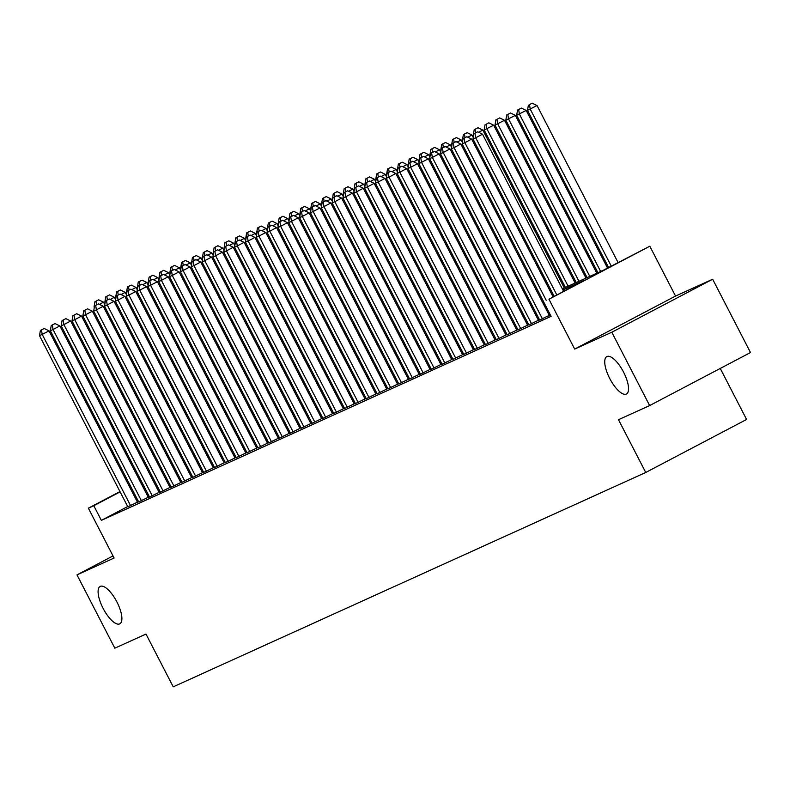 <?xml version="1.0" encoding="UTF-8"?>
<svg xmlns="http://www.w3.org/2000/svg" width="790" height="790" viewBox="0 0 790 790"><rect width="100%" height="100%" fill="white"/><g stroke="black" fill="none" stroke-linecap="round" stroke-linejoin="round"><path stroke-width="1.19" d="M609.702 378.44A21.123 7.604 62.3 0 1 606.809 356.596A21.123 7.604 62.3 0 1 623.577 372.149A21.123 7.604 62.3 0 1 626.47 393.993A21.123 7.604 62.3 0 1 609.702 378.44M103.065 608.28A21.123 7.604 62.3 0 1 100.162 586.437A21.123 7.604 62.3 0 1 116.93 601.99A21.123 7.604 62.3 0 1 119.823 623.833A21.123 7.604 62.3 0 1 103.065 608.28M562.332 288.844L603.501 270.16L649.814 246.213L548.961 299.232L584.422 280.193L562.914 289.95M675.539 296.062L574.686 349.081L611.806 332.244L649.647 405.566L750.5 352.538L712.659 279.226L675.539 296.062L649.814 246.213M720.253 368.436L746.59 419.46L645.736 472.479L173.227 686.836L145.982 634.054L114.827 648.185L76.986 574.873L114.106 558.036L88.371 508.177L119.971 491.568M611.806 332.244L712.659 279.226M113.019 555.933L76.986 574.873M550.452 315.091L548.655 316.04L550.512 315.2M539.659 319.99L550.334 314.845M528.816 324.907L539.531 319.743M517.983 329.825L528.688 324.66M507.14 334.743L517.855 329.578M496.308 339.661L507.012 334.496M485.465 344.568L496.179 339.414M474.632 349.486L485.346 344.331M463.799 354.404L474.504 349.239M452.956 359.322L463.671 354.157M442.124 364.239L451.702 359.539M431.281 369.157L441.995 363.993M420.448 374.075L431.152 368.91M409.605 378.983L420.32 373.828M398.772 383.901L409.487 378.746M387.93 388.818L398.644 383.654M377.097 393.736L387.811 388.571M366.264 398.654L376.968 393.489M355.421 403.572L366.135 398.407M344.588 408.489L355.293 403.325M333.745 413.407L344.46 408.242M322.913 418.315L333.617 413.16M312.07 423.233L322.784 418.078M301.237 428.15L311.951 422.986M290.394 433.068L299.983 428.368M279.561 437.986L290.276 432.821M268.728 442.904L279.433 437.739M257.886 447.821L268.6 442.657M247.053 452.729L257.757 447.575M236.21 457.647L246.924 452.492M225.377 462.565L236.082 457.4M214.534 467.483L224.113 462.782M203.702 472.4L214.416 467.236M192.869 477.318L203.573 472.153M182.026 482.236L192.74 477.071M171.193 487.154L181.898 481.989M160.35 492.061L171.065 486.907M149.517 496.979L160.222 491.824M138.675 501.897L149.389 496.732M127.694 506.538L101.357 520.383L551.104 316.356L543.54 301.691M549.87 313.966L548.803 314.45M539.076 318.864L537.97 319.367M528.233 323.781L527.127 324.285M517.401 328.699L516.295 329.203M506.558 333.617L505.452 334.121M495.725 338.535L494.619 339.029M484.892 343.443L483.776 343.946M474.049 348.36L472.943 348.864M463.216 353.278L462.101 353.782M452.374 358.196L451.268 358.7M441.541 363.114L440.435 363.617M430.698 368.031L429.592 368.535M419.865 372.949L418.759 373.443M409.022 377.857L407.916 378.361M398.19 382.775L397.084 383.278M387.357 387.693L386.241 388.196M376.514 392.61L375.408 393.114M365.681 397.528L364.575 398.032M354.838 402.446L353.732 402.949M344.006 407.363L342.9 407.867M333.163 412.281L332.057 412.775M322.33 417.189L321.224 417.693M311.497 422.107L310.381 422.611M300.654 427.025L299.548 427.528M289.821 431.942L288.706 432.446M278.979 436.86L277.873 437.364M268.146 441.778L267.04 442.281M257.303 446.696L256.197 447.189M246.47 451.603L245.364 452.107M235.627 456.521L234.521 457.025M224.794 461.439L223.689 461.943M213.962 466.357L212.846 466.86M203.119 471.275L202.013 471.778M192.286 476.192L191.17 476.696M181.443 481.11L180.337 481.614M170.61 486.028L169.504 486.522M159.768 490.936L158.662 491.439M148.935 495.853L147.829 496.357M138.22 501.008L137.144 501.571M127.842 506.815L138.546 501.65M138.526 501.611L137.421 502.114M149.369 496.693L148.253 497.196M160.202 491.775L159.096 492.279M171.035 486.857L169.929 487.361M181.878 481.94L180.772 482.443M192.711 477.022L191.605 477.525M203.553 472.114L202.447 472.608M214.386 467.196L213.28 467.7M236.062 457.361L234.956 457.864M246.905 452.443L245.789 452.947M257.738 447.525L256.632 448.029M268.57 442.607L267.464 443.111M279.413 437.69L278.307 438.193M290.246 432.782L289.14 433.285M311.922 422.946L310.816 423.45M322.764 418.029L321.649 418.532M333.597 413.111L332.491 413.614M344.44 408.193L343.324 408.697M355.273 403.275L354.167 403.779M366.106 398.367L365 398.861M376.949 393.45L375.843 393.953M387.781 388.532L386.675 389.036M398.624 383.614L397.518 384.118M409.457 378.696L408.351 379.2M420.3 373.779L419.184 374.282M431.133 368.861L430.027 369.365M441.966 363.943L440.86 364.447M463.641 354.118L462.535 354.621M474.484 349.2L473.378 349.703M485.317 344.282L484.211 344.786M496.16 339.364L495.044 339.868M506.992 334.447L505.886 334.95M517.835 329.529L516.719 330.032M528.668 324.621L527.562 325.115M539.501 319.703L538.395 320.207M550.304 314.805L549.238 315.289M574.686 349.081L548.961 299.232M101.357 520.383L93.793 505.719L88.371 508.177M649.647 405.566L618.491 419.697L645.736 472.479M161.358 470.751L162.464 470.248M172.19 465.833L173.306 465.33M183.033 460.916L184.139 460.412M193.866 455.998L194.972 455.494M204.709 451.08L205.815 450.577M215.542 446.162L216.648 445.669M226.384 441.255L227.49 440.751M237.217 436.337L238.323 435.833M248.05 431.419L249.166 430.915M258.893 426.501L259.999 425.998M269.726 421.584L270.842 421.08M280.569 416.666L281.675 416.162M291.401 411.748L292.507 411.244M302.244 406.83L303.35 406.337M313.077 401.922L314.183 401.419M323.92 397.005L325.026 396.501M334.753 392.087L335.859 391.583M345.585 387.169L346.701 386.666M356.428 382.251L357.534 381.748M367.261 377.334L368.377 376.83M378.104 372.416L379.21 371.922M388.937 367.508L390.043 367.004M399.779 362.59L400.885 362.087M410.612 357.673L411.718 357.169M421.455 352.755L422.561 352.251M432.288 347.837L433.394 347.333M443.121 342.919L444.237 342.416M453.964 338.001L455.07 337.498M464.797 333.084L465.912 332.59M475.639 328.176L476.745 327.672M486.472 323.258L487.578 322.755M497.315 318.34L498.421 317.837M508.148 313.423L509.254 312.919M518.99 308.505L520.096 308.001M529.823 303.587L530.929 303.084M540.656 298.669L541.772 298.166M551.499 293.762L552.605 293.258M172.733 464.224L171.657 464.787M162.207 469.754L161.13 470.317M129.412 486.601L130.488 486.038M139.939 481.071L141.015 480.508M150.456 475.541L151.532 474.978M160.972 470.01L162.049 469.448M171.499 464.481L172.576 463.918M130.646 486.344L129.57 486.907M120.129 491.874L93.793 505.719M553.178 294.364L552.072 294.868M542.345 299.282L541.239 299.785M531.502 304.199L530.396 304.703M520.669 309.117L519.563 309.621M509.836 314.035L508.721 314.538M498.994 318.953L497.888 319.456M488.161 323.87L487.045 324.374M477.318 328.788L476.212 329.282M466.485 333.696L465.379 334.2M455.642 338.614L454.536 339.117M444.81 343.531L443.704 344.035M433.967 348.449L432.861 348.953M423.134 353.367L422.028 353.871M412.301 358.285L411.185 358.788M401.458 363.203L400.352 363.696M390.625 368.11L389.51 368.614M379.783 373.028L378.677 373.532M368.95 377.946L367.844 378.45M358.107 382.864L357.001 383.367M347.274 387.781L346.168 388.285M336.431 392.699L335.325 393.203M325.599 397.617L324.493 398.121M314.766 402.535L313.65 403.028M303.923 407.443L302.817 407.946M293.09 412.36L291.974 412.864M282.247 417.278L281.141 417.782M271.414 422.196L270.308 422.699M260.572 427.113L259.466 427.617M249.739 432.031L248.633 432.535M238.896 436.949L237.79 437.453M228.063 441.857L226.957 442.361M217.23 446.775L216.114 447.278M206.388 451.692L205.281 452.196M195.555 456.61L194.439 457.114M184.712 461.528L183.606 462.031M173.879 466.446L172.773 466.949M163.036 471.363L161.93 471.867M152.203 476.281L151.097 476.775M141.361 481.189L140.255 481.693M137.48 502.223L49.02 330.842L42.206 334.427L130.607 505.689M41.475 329.914L44.2 328.482L40.389 330.408L41.475 329.914L42.206 334.427L39.5 335.661L127.891 506.923M49.02 330.842L44.2 328.482M40.389 330.408L39.5 335.661M104.784 304.604L103.539 302.185L99.372 304.377M94.405 306.816L94.287 307.527M95.985 301.247L98.71 299.815L94.909 301.74L95.985 301.247L96.568 304.772M94.02 306.994L94.909 301.74M98.71 299.815L103.539 302.185M148.313 497.305L59.862 325.934L53.049 329.509L141.44 500.781M52.308 324.996L55.033 323.564L51.232 325.49L52.308 324.996L53.049 329.509L50.333 330.743L138.734 502.006M59.862 325.934L55.033 323.564M51.232 325.49L50.333 330.743M159.145 492.387L70.695 321.017L63.881 324.601L152.282 495.863M63.151 320.078L65.876 318.647L62.064 320.572L63.151 320.078L63.881 324.601L61.176 325.826L149.567 497.088M70.695 321.017L65.876 318.647M62.064 320.572L61.176 325.826M169.988 487.469L81.538 316.099L74.724 319.683L163.115 490.946M73.984 315.161L76.709 313.729L72.897 315.654L73.984 315.161L74.724 319.683L72.008 320.908L160.41 492.17M81.538 316.099L76.709 313.729M72.897 315.654L72.008 320.908M180.821 482.552L92.371 311.181L85.557 314.766L173.958 486.028M84.826 310.243L87.552 308.811L83.74 310.737L84.826 310.243L85.557 314.766L82.851 315.99L171.242 487.252M92.371 311.181L87.552 308.811M83.74 310.737L82.851 315.99M115.626 299.687L114.372 297.267L110.205 299.459M105.248 301.908L105.129 302.61M106.828 296.339L109.553 294.897L105.742 296.823L106.828 296.339L107.401 299.864M104.853 302.086L105.742 296.823M109.553 294.897L114.372 297.267M126.459 294.769L125.215 292.349L121.048 294.542M116.081 296.991L115.962 297.692M117.661 291.421L120.386 289.989L116.574 291.905L117.661 291.421L118.233 294.947M115.686 297.168L116.574 291.905M120.386 289.989L125.215 292.349M137.302 289.851L136.048 287.442L131.881 289.634M126.914 292.073L126.795 292.774M128.503 286.503L131.229 285.072L127.417 286.997L128.503 286.503L129.076 290.029M126.528 292.251L127.417 286.997M131.229 285.072L136.048 287.442M148.135 284.943L146.891 282.524L142.714 284.716M137.756 287.155L137.638 287.856M139.336 281.586L142.062 280.154L138.25 282.079L139.336 281.586L139.909 285.111M137.361 287.333L138.25 282.079M142.062 280.154L146.891 282.524M191.664 477.634L103.213 306.263L96.4 309.848L184.791 481.11M95.659 305.325L98.385 303.893L94.573 305.819L95.659 305.325L96.4 309.848L93.684 311.072L182.085 482.344M103.213 306.263L98.385 303.893M94.573 305.819L93.684 311.072M158.978 280.025L157.724 277.606L153.556 279.798M148.589 282.237L148.471 282.938M150.179 276.668L152.905 275.236L149.093 277.162L150.179 276.668L150.752 280.193M148.204 282.415L149.093 277.162M152.905 275.236L157.724 277.606M202.497 472.716L114.046 301.346L107.233 304.93L195.624 476.192M106.492 300.417L109.218 298.976L105.416 300.901L106.492 300.417L107.233 304.93L104.527 306.165L192.918 477.427M114.046 301.346L109.218 298.976M105.416 300.901L104.527 306.165M169.811 275.108L168.566 272.688L164.389 274.881M159.432 277.32L159.313 278.031M161.012 271.75L163.737 270.318L159.926 272.244L161.012 271.75L161.585 275.276M159.037 277.497L159.926 272.244M163.737 270.318L168.566 272.688M213.34 467.799L124.889 296.428L118.066 300.012L206.467 471.275M117.335 295.5L120.06 294.068L116.249 295.983L117.335 295.5L118.066 300.012L115.36 301.247L203.761 472.509M124.889 296.428L120.06 294.068M116.249 295.983L115.36 301.247M180.643 270.19L179.399 267.771L175.232 269.963M170.265 272.402L170.146 273.113M171.845 266.832L174.57 265.401L170.768 267.326L171.845 266.832L172.427 270.358M169.88 272.58L170.768 267.326M174.57 265.401L179.399 267.771M224.172 462.891L135.722 291.52L128.908 295.095L217.299 466.367M128.168 290.582L130.893 289.15L127.091 291.075L128.168 290.582L128.908 295.095L126.203 296.329L214.594 467.591M135.722 291.52L130.893 289.15M127.091 291.075L126.203 296.329M191.486 265.272L190.242 262.853L186.065 265.045M181.108 267.494L180.989 268.195M182.688 261.915L185.413 260.483L181.601 262.408L182.688 261.915L183.26 265.44M180.713 267.672L181.601 262.408M185.413 260.483L190.242 262.853M235.005 457.973L146.555 286.602L139.741 290.177L228.142 461.449M139.01 285.664L141.736 284.232L137.924 286.158L139.01 285.664L139.741 290.177L137.035 291.411L225.427 462.673M146.555 286.602L141.736 284.232M137.924 286.158L137.035 291.411M202.319 260.354L201.075 257.935L196.908 260.127M191.94 262.576L191.822 263.277M193.52 257.007L196.246 255.575L192.444 257.491L193.52 257.007L194.093 260.532M191.555 262.754L192.444 257.491M196.246 255.575L201.075 257.935M245.848 453.055L157.398 281.684L150.584 285.269L238.975 456.531M149.843 280.746L152.569 279.314L148.757 281.24L149.843 280.746L150.584 285.269L147.868 286.494L236.269 457.756M157.398 281.684L152.569 279.314M148.757 281.24L147.868 286.494M213.162 255.437L211.908 253.027L207.74 255.219M202.783 257.659L202.655 258.36M204.363 252.089L207.089 250.657L203.277 252.583L204.363 252.089L204.936 255.614M202.388 257.836L203.277 252.583M207.089 250.657L211.908 253.027M256.681 448.137L168.231 276.767L161.417 280.351L249.818 451.613M160.686 275.829L163.411 274.397L159.6 276.322L160.686 275.829L161.417 280.351L158.711 281.576L247.102 452.838M168.231 276.767L163.411 274.397M159.6 276.322L158.711 281.576M223.995 250.519L222.75 248.109L218.583 250.302M213.616 252.741L213.498 253.442M215.196 247.171L217.922 245.739L214.11 247.665L215.196 247.171L215.769 250.697M213.221 252.919L214.11 247.665M217.922 245.739L222.75 248.109M267.524 443.22L179.073 271.849L172.26 275.434L260.651 446.696M171.519 270.911L174.244 269.479L170.433 271.404L171.519 270.911L172.26 275.434L169.544 276.658L257.945 447.93M179.073 271.849L174.244 269.479M170.433 271.404L169.544 276.658M234.837 245.611L233.583 243.192L229.416 245.384M224.449 247.823L224.33 248.524M226.039 242.254L228.764 240.822L224.953 242.747L226.039 242.254L226.612 245.779M224.064 248.001L224.953 242.747M228.764 240.822L233.583 243.192M278.356 438.302L189.906 266.931L183.092 270.516L271.493 441.778M182.362 265.993L185.087 264.561L181.275 266.487L182.362 265.993L183.092 270.516L180.387 271.74L268.778 443.012M189.906 266.931L185.087 264.561M181.275 266.487L180.387 271.74M245.67 240.693L244.426 238.274L240.249 240.466M235.292 242.905L235.173 243.616M236.872 237.336L239.597 235.904L235.785 237.83L236.872 237.336L237.444 240.861M234.897 243.083L235.785 237.83M239.597 235.904L244.426 238.274M289.199 433.384L200.749 262.013L193.935 265.598L282.326 436.86M193.195 261.085L195.92 259.643L192.108 261.569L193.195 261.085L193.935 265.598L191.219 266.832L279.621 438.094M200.749 262.013L195.92 259.643M192.108 261.569L191.219 266.832M256.513 235.775L255.259 233.356L251.092 235.548M246.125 237.988L246.006 238.698M247.714 232.418L250.44 230.986L246.628 232.912L247.714 232.418L248.287 235.943M245.739 238.165L246.628 232.912M250.44 230.986L255.259 233.356M300.032 428.476L211.582 257.096L204.768 260.68L293.159 431.942M204.027 256.167L206.753 254.736L202.951 256.661L204.027 256.167L204.768 260.68L202.062 261.915L290.453 433.177M211.582 257.096L206.753 254.736M202.951 256.661L202.062 261.915M267.346 230.858L266.102 228.438L261.925 230.631M256.967 233.07L256.849 233.781M258.547 227.5L261.273 226.068L257.461 227.994L258.547 227.5L259.12 231.026M256.572 233.248L257.461 227.994M261.273 226.068L266.102 228.438M310.875 423.559L222.425 252.188L215.601 255.763L304.002 427.035M214.87 251.25L217.596 249.818L213.784 251.743L214.87 251.25L215.601 255.763L212.895 256.997L301.296 428.259M222.425 252.188L217.596 249.818M213.784 251.743L212.895 256.997M278.179 225.94L276.935 223.521L272.767 225.713M267.8 228.162L267.682 228.863M269.38 222.592L272.106 221.151L268.304 223.076L269.38 222.592L269.963 226.118M267.415 228.34L268.304 223.076M272.106 221.151L276.935 223.521M321.708 418.641L233.257 247.27L226.444 250.855L314.835 422.117M225.703 246.332L228.429 244.9L224.627 246.826L225.703 246.332L226.444 250.855L223.738 252.079L312.129 423.341M233.257 247.27L228.429 244.9M224.627 246.826L223.738 252.079M289.022 221.022L287.767 218.603L283.6 220.795M278.643 223.244L278.524 223.945M280.223 217.675L282.948 216.243L279.137 218.159L280.223 217.675L280.796 221.2M278.248 223.422L279.137 218.159M282.948 216.243L287.767 218.603M332.541 413.723L244.09 242.352L237.276 245.937L325.678 417.199M236.546 241.414L239.271 239.982L235.46 241.908L236.546 241.414L237.276 245.937L234.571 247.161L322.962 418.424M244.09 242.352L239.271 239.982M235.46 241.908L234.571 247.161M299.854 216.105L298.61 213.695L294.443 215.887M289.476 218.326L289.357 219.028M291.056 212.757L293.781 211.325L289.979 213.251L291.056 212.757L291.629 216.282M289.091 218.504L289.979 213.251M293.781 211.325L298.61 213.695M343.383 408.805L254.933 237.435L248.119 241.019L336.51 412.281M247.379 236.496L250.104 235.065L246.292 236.99L247.379 236.496L248.119 241.019L245.404 242.244L333.805 413.506M254.933 237.435L250.104 235.065M246.292 236.99L245.404 242.244M310.697 211.197L309.443 208.777L305.276 210.969M300.319 213.409L300.19 214.11M301.899 207.839L304.624 206.407L300.812 208.333L301.899 207.839L302.471 211.364M299.924 213.586L300.812 208.333M304.624 206.407L309.443 208.777M354.216 403.888L265.766 232.517L258.952 236.101L347.353 407.363M258.221 231.579L260.947 230.147L257.135 232.072L258.221 231.579L258.952 236.101L256.246 237.326L344.637 408.598M265.766 232.517L260.947 230.147M257.135 232.072L256.246 237.326M321.53 206.279L320.286 203.859L316.119 206.052M311.151 208.491L311.033 209.192M312.731 202.921L315.457 201.489L311.645 203.415L312.731 202.921L313.304 206.447M310.756 208.669L311.645 203.415M315.457 201.489L320.286 203.859M365.059 398.97L276.609 227.599L269.795 231.184L358.186 402.446M269.054 226.671L271.78 225.229L267.968 227.155L269.054 226.671L269.795 231.184L267.079 232.418L355.48 403.68M276.609 227.599L271.78 225.229M267.968 227.155L267.079 232.418M332.373 201.361L331.119 198.942L326.951 201.134M321.984 203.573L321.866 204.284M323.574 198.004L326.3 196.572L322.488 198.497L323.574 198.004L324.147 201.529M321.599 203.751L322.488 198.497M326.3 196.572L331.119 198.942M375.892 394.052L287.442 222.681L280.628 226.266L369.029 397.528M279.897 221.753L282.623 220.321L278.811 222.237L279.897 221.753L280.628 226.266L277.922 227.5L366.313 398.762M287.442 222.681L282.623 220.321M278.811 222.237L277.922 227.5M343.206 196.443L341.961 194.024L337.784 196.216M332.827 198.655L332.709 199.366M334.407 193.086L337.132 191.654L333.321 193.58L334.407 193.086L334.98 196.611M332.432 198.833L333.321 193.58M337.132 191.654L341.961 194.024M386.735 389.144L298.284 217.773L291.471 221.348L379.862 392.61M290.73 216.835L293.455 215.403L289.644 217.329L290.73 216.835L291.471 221.348L288.755 222.583L377.156 393.845M298.284 217.773L293.455 215.403M289.644 217.329L288.755 222.583M354.038 191.526L352.794 189.106L348.627 191.299M343.66 193.748L343.541 194.449M345.25 188.168L347.975 186.736L344.163 188.662L345.25 188.168L345.822 191.694M343.275 193.925L344.163 188.662M347.975 186.736L352.794 189.106M397.568 384.226L309.117 212.856L302.303 216.43L390.695 387.702M301.563 211.917L304.288 210.486L300.486 212.411L301.563 211.917L302.303 216.43L299.598 217.665L387.989 388.927M309.117 212.856L304.288 210.486M300.486 212.411L299.598 217.665M364.881 186.608L363.637 184.189L359.46 186.381M354.503 188.83L354.384 189.531M356.083 183.26L358.808 181.828L354.996 183.744L356.083 183.26L356.655 186.786M354.108 189.008L354.996 183.744M358.808 181.828L363.637 184.189M408.41 379.309L319.95 207.938L313.136 211.523L401.537 382.785M312.406 207L315.131 205.568L311.319 207.494L312.406 207L313.136 211.523L310.431 212.747L398.832 384.009M319.95 207.938L315.131 205.568M311.319 207.494L310.431 212.747M375.714 181.69L374.47 179.281L370.303 181.473M365.336 183.912L365.217 184.613M366.916 178.343L369.641 176.911L365.839 178.836L366.916 178.343L367.498 181.868M364.95 184.09L365.839 178.836M369.641 176.911L374.47 179.281M419.243 374.391L330.793 203.02L323.979 206.605L412.37 377.867M323.238 202.082L325.964 200.65L322.162 202.576L323.238 202.082L323.979 206.605L321.263 207.829L409.664 379.091M330.793 203.02L325.964 200.65M322.162 202.576L321.263 207.829M386.557 176.772L385.303 174.363L381.135 176.555M376.178 178.994L376.06 179.695M377.758 173.425L380.484 171.993L376.672 173.919L377.758 173.425L378.331 176.95M375.783 179.172L376.672 173.919M380.484 171.993L385.303 174.363M430.076 369.473L341.626 198.102L334.812 201.687L423.213 372.949M334.081 197.164L336.807 195.732L332.995 197.658L334.081 197.164L334.812 201.687L332.106 202.911L420.497 374.174M341.626 198.102L336.807 195.732M332.995 197.658L332.106 202.911M397.39 171.864L396.146 169.445L391.978 171.637M387.011 174.077L386.893 174.778M388.591 168.507L391.317 167.075L387.515 169.001L388.591 168.507L389.164 172.032M386.616 174.254L387.515 169.001M391.317 167.075L396.146 169.445M440.919 364.555L352.468 193.185L345.655 196.769L434.046 368.031M344.914 192.247L347.64 190.815L343.828 192.74L344.914 192.247L345.655 196.769L342.939 197.994L431.34 369.266M352.468 193.185L347.64 190.815M343.828 192.74L342.939 197.994M408.233 166.947L406.978 164.527L402.811 166.72M397.854 169.159L397.726 169.87M399.434 163.589L402.159 162.157L398.348 164.083L399.434 163.589L400.007 167.115M397.459 169.337L398.348 164.083M402.159 162.157L406.978 164.527M451.752 359.638L363.301 188.267L356.488 191.852L444.889 363.114M355.757 187.339L358.482 185.897L354.671 187.822L355.757 187.339L356.488 191.852L353.782 193.086L442.173 364.348M363.301 188.267L358.482 185.897M354.671 187.822L353.782 193.086M419.065 162.029L417.821 159.61L413.654 161.802M408.687 164.241L408.568 164.952M410.267 158.672L412.992 157.24L409.181 159.165L410.267 158.672L410.84 162.197M408.292 164.419L409.181 159.165M412.992 157.24L417.821 159.61M462.594 354.73L374.144 183.349L367.33 186.934L455.721 358.196M366.59 182.421L369.315 180.989L365.503 182.915L366.59 182.421L367.33 186.934L364.615 188.168L453.016 359.43M374.144 183.349L369.315 180.989M365.503 182.915L364.615 188.168M429.908 157.111L428.654 154.692L424.487 156.884M419.52 159.323L419.401 160.034M421.11 153.754L423.835 152.322L420.023 154.248L421.11 153.754L421.682 157.279M419.135 159.501L420.023 154.248M423.835 152.322L428.654 154.692M473.427 349.812L384.977 178.441L378.163 182.016L466.564 353.288M377.432 177.503L380.158 176.071L376.346 177.997L377.432 177.503L378.163 182.016L375.457 183.25L463.849 354.512M384.977 178.441L380.158 176.071M376.346 177.997L375.457 183.25M440.741 152.194L439.497 149.774L435.32 151.966M430.362 154.415L430.244 155.117M431.942 148.846L434.668 147.404L430.856 149.33L431.942 148.846L432.515 152.371M429.967 154.593L430.856 149.33M434.668 147.404L439.497 149.774M484.27 344.894L395.82 173.524L389.006 177.108L477.397 348.37M388.265 172.585L390.991 171.154L387.179 173.079L388.265 172.585L389.006 177.108L386.29 178.333L474.691 349.595M395.82 173.524L390.991 171.154M387.179 173.079L386.29 178.333M451.574 147.276L450.33 144.856L446.162 147.049M441.195 149.498L441.077 150.199M442.785 143.928L445.511 142.496L441.699 144.412L442.785 143.928L443.358 147.453M440.81 149.675L441.699 144.412M445.511 142.496L450.33 144.856M495.103 339.976L406.653 168.606L399.839 172.19L488.23 343.453M399.098 167.668L401.824 166.236L398.022 168.161L399.098 167.668L399.839 172.19L397.133 173.415L485.524 344.677M406.653 168.606L401.824 166.236M398.022 168.161L397.133 173.415M462.417 142.358L461.172 139.948L456.995 142.141M452.038 144.58L451.92 145.281M453.618 139.01L456.344 137.578L452.532 139.504L453.618 139.01L454.191 142.536M451.643 144.758L452.532 139.504M456.344 137.578L461.172 139.948M505.946 335.059L417.485 163.688L410.672 167.273L499.073 338.535M409.941 162.75L412.666 161.318L408.855 163.244L409.941 162.75L410.672 167.273L407.966 168.497L496.367 339.759M417.485 163.688L412.666 161.318M408.855 163.244L407.966 168.497M473.25 137.45L472.005 135.031L467.838 137.223M462.871 139.662L462.752 140.363M464.451 134.093L467.176 132.661L463.375 134.586L464.451 134.093L465.034 137.618M462.486 139.84L463.375 134.586M467.176 132.661L472.005 135.031M516.779 330.141L428.328 158.77L421.514 162.355L509.906 333.617M420.774 157.832L423.499 156.4L419.697 158.326L420.774 157.832L421.514 162.355L418.799 163.579L507.2 334.851M428.328 158.77L423.499 156.4M419.697 158.326L418.799 163.579M564.307 287.945L482.838 130.113L478.671 132.305M473.714 134.744L473.595 135.446M475.294 129.175L478.019 127.743L474.207 129.669L475.294 129.175L475.866 132.7M473.319 134.922L474.207 129.669M478.019 127.743L482.838 130.113M527.611 325.223L439.161 153.853L432.347 157.437L520.748 328.699M431.617 152.924L434.342 151.483L430.53 153.408L431.617 152.924L432.347 157.437L429.642 158.672L518.033 329.934M439.161 153.853L434.342 151.483M430.53 153.408L429.642 158.672M575.14 283.027L493.681 125.195L484.151 130.004L565.413 287.442M568.129 286.217L486.867 128.78L486.127 124.257L488.852 122.825L486.127 124.257M484.151 130.004L485.05 124.751M488.852 122.825L493.681 125.195M538.454 320.306L450.004 148.935L443.19 152.519L531.581 323.781M442.449 148.006L445.175 146.575L441.363 148.49L442.449 148.006L443.19 152.519L440.474 153.754L528.875 325.016M450.004 148.935L445.175 146.575M441.363 148.49L440.474 153.754M585.982 278.11L504.514 120.278L494.994 125.087L576.256 282.524M578.961 281.299L497.7 123.862L496.969 119.339L499.695 117.908L496.969 119.339M494.994 125.087L495.883 119.833M499.695 117.908L504.514 120.278M549.287 315.398L460.837 144.027L454.023 147.602L542.424 318.864M453.292 143.089L456.018 141.657L452.206 143.583L453.292 143.089L454.023 147.602L451.317 148.836L539.708 320.098M460.837 144.027L456.018 141.657M452.206 143.583L451.317 148.836M596.815 273.192L515.356 115.36L505.827 120.179L587.088 277.606M589.794 276.382L508.543 118.944L507.802 114.422L510.528 112.99L507.802 114.422M505.827 120.179L506.716 114.915M510.528 112.99L515.356 115.36M553.02 296.704L471.679 139.109L464.866 142.684L546.206 300.289M464.125 138.171L466.851 136.739L463.039 138.665L464.125 138.171L464.866 142.684L462.15 143.918L543.579 301.671M471.679 139.109L466.851 136.739M463.039 138.665L462.15 143.918M607.53 268.047L526.189 110.442L516.67 115.261L597.931 272.698M600.637 271.464L519.376 114.027L518.645 109.514L521.37 108.082L518.645 109.514M516.67 115.261L517.559 109.998M521.37 108.082L526.189 110.442M563.537 291.174L482.512 134.191L475.699 137.776L556.723 294.759M474.958 133.253L477.693 131.821L473.882 133.747L474.958 133.253L475.699 137.776L472.993 139L554.096 296.141M482.512 134.191L477.693 131.821M473.882 133.747L472.993 139M618.057 262.517L537.032 105.534L527.503 110.343L608.606 267.484M611.243 266.092L530.218 109.109L529.478 104.596L532.203 103.164L529.478 104.596M527.503 110.343L528.392 105.09M532.203 103.164L537.032 105.534"/></g></svg>
